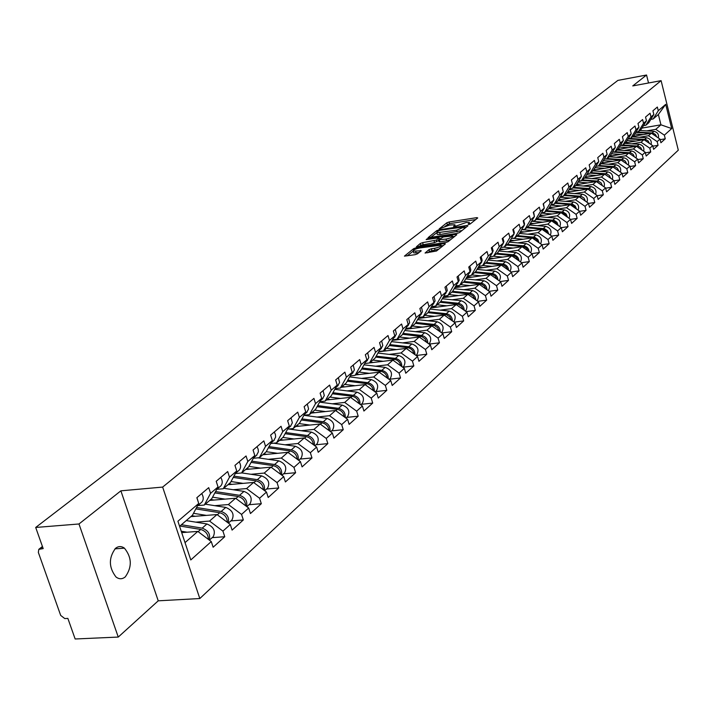 <?xml version="1.0" encoding="UTF-8"?>
<svg xmlns="http://www.w3.org/2000/svg" width="714" height="714" viewBox="0 0 714 714"><rect width="100%" height="100%" fill="white"/><g stroke="black" fill="none" stroke-linecap="round" stroke-linejoin="round"><path stroke-width="1.07" d="M468.714 224.464L470.303 223.893L477.737 217.94L476.872 217.627L449.07 221.992L446.83 222.786L439.146 228.953L449.588 225.053L454.889 224.74L453.604 226.49L454.193 226.722L466.34 222.438L469.375 222.491L468.116 224.232L468.714 224.464M115.498 548.352C118.426 546.058 121.407 546.005 124.432 548.165C131.92 557.491 132.206 567.068 125.289 576.876C122.264 579.331 119.167 579.366 116.007 576.992C108.689 567.443 108.519 557.893 115.498 548.352M427.731 252.81L429.507 251.39L435.022 250.07L434.523 248.32L431.372 248.793L429.016 249.641L425.062 253.042L436.486 251.007L445.366 243.893L444.51 243.536L415.967 247.847L413.629 248.686L404.427 256.13L415.039 254.702L417.404 253.854L421.287 250.801L413.21 251.105L407.141 255.88M434.523 248.32C439.083 247.321 441.27 246.268 441.073 245.17L419.743 247.954C415.191 248.954 413.013 250.007 413.21 251.105L413.709 252.845L416.164 252.899L415.664 251.158M120.88 490.83L78.977 523.978L35.7 527.459L617.878 80.405L646.545 75.015L632.765 85.912L661.102 80.655L162.649 487.082L120.88 490.83L158.231 600.822L199.813 598.537L162.649 487.082M457.21 233.371L459.513 232.541L467.956 225.776L467.099 225.454L439.074 229.81L436.798 230.613L428.043 237.691L457.21 233.371M456.799 234.719L448.151 241.653L445.813 242.492L416.387 246.794L420.305 243.483L422.617 242.653L436.397 240.082L438.976 237.798L426.151 239.601L427.195 238.788L455.943 234.379L456.799 234.719M199.813 598.537L678.3 150.172L661.102 80.655M212.156 537.651L224.758 536.732L222.92 531.118L209.568 521.068L195.77 522.148M224.758 536.732L213.138 547.227L211.273 541.569L190.79 559.946L177.911 521.247L198.733 503.45L196.85 497.712L208.711 487.644L210.568 493.329L218.047 486.939L216.208 481.29L227.686 471.552L229.497 477.148L236.736 470.972L234.942 465.394L246.053 455.969L247.82 461.494L254.818 455.514L253.068 450.016L263.832 440.886L265.554 446.339L272.337 440.538L270.624 435.121L281.048 426.276L282.735 431.649L289.313 426.035L287.635 420.689L297.738 412.121L299.389 417.422L305.762 411.969L304.128 406.694L313.928 398.385L315.534 403.615L321.719 398.332L320.122 393.128L329.627 385.069L331.207 390.228L337.204 385.105L335.642 379.964L344.871 372.137L346.406 377.233L352.234 372.253L350.708 367.183L359.669 359.579L361.177 364.613L366.835 359.776L365.336 354.769L374.038 347.388L375.519 352.359L381.017 347.656L379.553 342.711L388.014 335.535L389.46 340.444L394.797 335.875L393.369 330.993L401.589 324.013L403.008 328.859L408.203 324.424L406.801 319.595L414.798 312.812L416.191 317.596L421.242 313.276L419.868 308.51L427.65 301.906L429.016 306.636L433.933 302.433L432.586 297.72L440.163 291.294L441.493 295.971L446.286 291.874L444.956 287.224L452.337 280.968L453.649 285.582L458.317 281.593L457.014 276.996L464.198 270.901L465.483 275.461L470.035 271.579L468.759 267.036L475.756 261.092L477.023 265.608L481.45 261.824L480.201 257.326L487.028 251.533L488.26 255.996L492.58 252.31L491.348 247.865L498.006 242.216L499.22 246.633L503.432 243.028L502.228 238.637L508.716 233.13L509.912 237.494L514.026 233.987L512.839 229.64L519.167 224.267L520.345 228.578L524.353 225.151L523.183 220.858L529.369 215.61L530.52 219.885L534.438 216.538L533.287 212.29L539.32 207.167L540.462 211.389L544.282 208.122L543.149 203.918L549.048 198.92L550.164 203.097L553.894 199.911L552.788 195.752L558.544 190.87L559.633 195.002L563.284 191.887L562.195 187.764L567.817 182.998L568.897 187.086L572.458 184.042L571.387 179.964L572.262 183.293M569.594 188.799L572.53 188.326L577.947 179.357L576.885 175.305L571.387 179.964M577.947 179.357L581.428 176.376L580.375 172.342L585.748 167.79L586.792 171.797L590.192 168.888L589.157 164.889L594.405 160.436L595.44 164.398L598.769 161.56L597.743 157.607L602.884 153.251L603.892 157.169L607.15 154.394L606.141 150.475L611.175 146.218L612.166 150.101L615.352 147.379L614.361 143.505L619.288 139.337L620.27 143.184L623.384 140.515L622.412 136.686L627.222 132.599L628.186 136.41L631.238 133.804L630.284 130.002L634.996 126.003L635.951 129.778L638.941 127.226L637.986 123.468L642.6 119.55L643.546 123.29L646.473 120.791L645.536 117.06L650.052 113.223L650.981 116.926L653.846 114.481L652.926 110.786L657.353 107.038L658.272 110.706L665.707 104.351L671.704 128.574L664.359 135.16L655.773 129.332L646.697 130.903M660.138 139.676L665.261 138.802L664.359 135.16M665.261 138.802L660.905 142.746L659.986 139.078L657.157 141.622L648.499 135.731L639.333 137.302M652.837 146.183L658.076 145.299L657.157 141.622M658.076 145.299L653.622 149.315L652.694 145.62L649.802 148.217L641.065 142.256L631.819 143.826M645.385 152.823L650.74 151.921L649.802 148.217M650.74 151.921L646.197 156.027L645.251 152.296L642.305 154.947L633.47 148.914L624.143 150.493M637.78 159.597L643.252 158.695L642.305 154.947M643.252 158.695L638.611 162.881L637.656 159.115L634.639 161.819L625.723 155.714L616.307 157.294M630.007 166.523L635.603 165.603L634.639 161.819M635.603 165.603L630.864 169.878L629.891 166.076L626.812 168.843L617.806 162.667L608.301 164.247M622.064 173.591L627.784 172.663L626.812 168.843M627.784 172.663L622.947 177.027L621.965 173.19L618.815 176.01L609.72 169.771L600.126 171.342M613.951 180.812L619.806 179.866L618.815 176.01M619.806 179.866L614.861 184.337L613.861 180.455L610.64 183.346L601.456 177.018L591.772 178.598M605.659 188.193L611.648 187.238L610.64 183.346M611.648 187.238L606.588 191.807L605.579 187.889L602.286 190.834L593.013 184.435L583.231 186.015M597.181 195.734L603.312 194.77L602.286 190.834M603.312 194.77L598.145 199.438L597.109 195.484L593.753 198.492L584.373 192.021L574.493 193.592M588.506 203.445L594.789 202.473L593.753 198.492M594.789 202.473L589.505 207.238L588.452 203.249L585.016 206.328L575.546 199.768L565.568 201.348M579.643 211.335L586.069 210.344L585.016 206.328M586.069 210.344L580.66 215.226L579.598 211.183L576.082 214.343L566.514 207.703L556.438 209.273M570.566 219.403L577.153 218.395L576.082 214.343M577.153 218.395L571.619 223.393L570.54 219.314L566.943 222.545L557.268 215.815L547.094 217.386M561.284 227.659L568.032 226.641L566.943 222.545M568.032 226.641L562.373 231.755L561.275 227.623L557.589 230.934L547.808 224.116L537.526 225.686M551.735 236.111L558.696 235.076L557.589 230.934M558.696 235.076L552.904 240.306L551.788 236.138L548.013 239.52L538.124 232.621L527.744 234.183M541.944 244.759L549.137 243.706L548.013 239.52M549.137 243.706L543.202 249.061L542.069 244.857L538.204 248.32L528.217 241.323L517.721 242.885M531.903 253.622L539.347 252.551L538.204 248.32M539.347 252.551L533.278 258.04L532.117 253.782L528.164 257.326L518.061 250.239L507.449 251.792M521.613 262.707L529.324 261.601L528.164 257.326M529.324 261.601L523.103 267.223L521.925 262.922L517.873 266.563L507.654 259.378L496.935 260.922M511.063 272.007L519.051 270.883L517.873 266.563M519.051 270.883L512.67 276.648L511.474 272.293L507.324 276.023L496.989 268.741L486.154 270.276M500.255 281.539L508.529 280.388L507.324 276.023M508.529 280.388L501.987 286.296L500.773 281.896L496.507 285.716L486.055 278.335L475.105 279.87M489.161 291.303L497.738 290.143L496.507 285.716M497.738 290.143L491.027 296.194L489.786 291.749L485.422 295.667L474.846 288.179L463.77 289.697M477.782 301.326L486.671 300.139L485.422 295.667M486.671 300.139L479.79 306.351L478.523 301.852L474.042 305.869L463.341 298.273L452.149 299.791M466.108 311.599L475.31 310.394L474.042 305.869M475.31 310.394L468.259 316.766L466.965 312.214L462.369 316.347L451.543 308.635L440.217 310.135M454.113 322.148L463.663 320.916L462.369 316.347M463.663 320.916L456.416 327.467L455.104 322.853L450.382 327.092L439.431 319.274L427.981 320.764M441.796 332.974L451.703 331.724L450.382 327.092M451.703 331.724L444.26 338.445L442.93 333.786L438.075 338.133L426.99 330.198L415.405 331.671M429.141 344.086L439.422 342.818L438.075 338.133M439.422 342.818L431.783 349.717L430.417 345.005L425.428 349.476L414.209 341.417L402.491 342.872M416.128 355.501L426.802 354.215L425.428 349.476M426.802 354.215L418.948 361.311L417.565 356.536L412.442 361.132L401.072 352.939L389.219 354.385M403.339 366.684L402.741 367.219L413.843 365.925L412.442 361.132M413.843 365.925L405.766 373.217L404.347 368.388L399.081 373.11L387.577 364.792L375.582 366.22M389.282 379.25L400.509 377.965L399.081 373.11M400.509 377.965L392.209 385.462L390.763 380.571L385.346 385.435L373.69 376.983L361.552 378.393M375.457 391.611L386.809 390.344L385.346 385.435M386.809 390.344L378.268 398.064L376.787 393.111L371.209 398.109L359.41 389.523L347.12 390.906M361.239 404.329L372.699 403.089L371.209 398.109M372.699 403.089L363.917 411.023L362.4 406.007L356.661 411.157L344.701 402.428L332.269 403.794M346.611 417.413L358.187 416.2L356.661 411.157M358.187 416.2L349.137 424.375L347.593 419.296L341.685 424.598L329.565 415.718L316.971 417.056M331.546 430.89L343.247 429.703L341.685 424.598M343.247 429.703L333.92 438.119L332.34 432.97L326.253 438.432L313.973 429.409L301.219 430.721M316.025 444.768L327.842 443.608L326.253 438.432M327.842 443.608L318.239 452.283L316.623 447.071L310.349 452.703L297.899 443.519L284.984 444.795M300.032 459.066L311.982 457.942L310.349 452.703M311.982 457.942L302.076 466.885L300.424 461.601L293.954 467.411L281.334 458.067L268.25 459.316M283.547 473.81L295.623 472.722L293.954 467.411M295.623 472.722L285.404 481.95L283.717 476.595L277.041 482.584L264.242 473.07L250.98 474.283M266.536 489.019L278.746 487.965L277.041 482.584M278.746 487.965L268.205 497.488L266.474 492.062L259.575 498.247L246.598 488.563L233.166 489.733M248.99 504.718L261.324 503.7L259.575 498.247M261.324 503.7L250.444 513.536L248.668 508.029L241.546 514.41L228.382 504.548L214.771 505.673M230.872 520.917L243.34 519.944L241.546 514.41M243.34 519.944L232.095 530.1L230.283 524.522L222.92 531.118M197.823 505.583L204.302 505.048L210.568 493.329M218.047 486.939L211.79 498.613L204.302 505.048M209.568 521.068L216.994 514.544L190.825 516.641M230.283 524.522L216.994 514.544M216.842 489.313L223.25 488.751L229.497 477.148M236.736 470.972L230.497 482.521L223.25 488.751M228.382 504.548L235.575 498.238L209.684 500.425M248.668 508.029L235.575 498.238M235.334 473.552L241.591 472.98L247.82 461.494M254.818 455.514L248.597 466.947L241.591 472.98M246.598 488.563L253.559 482.441L227.945 484.717M266.474 492.062L253.559 482.441M253.309 458.281L259.352 457.701L265.554 446.339M272.337 440.538L266.143 451.864L259.352 457.701M264.242 473.07L270.99 467.152L245.634 469.5M283.717 476.595L270.99 467.152M270.722 443.483L276.55 442.903L282.735 431.649M289.313 426.035L283.137 437.245L276.55 442.903M281.334 458.067L287.867 452.328L262.779 454.747M300.424 461.601L287.867 452.328M287.599 429.141L293.231 428.561L299.389 417.422M305.762 411.969L299.612 423.072L293.231 428.561M297.899 443.519L304.244 437.95L279.415 440.449M316.623 447.071L304.244 437.95M303.959 415.227L309.403 414.647L315.534 403.615M321.719 398.332L315.597 409.318L309.403 414.647M313.973 429.409L320.122 424.009L295.551 426.561M332.34 432.97L320.122 424.009M319.827 401.732L325.102 401.143L331.207 390.228M337.204 385.105L331.109 395.975L325.102 401.143M329.565 415.718L335.535 410.479L311.215 413.094M347.593 419.296L335.535 410.479M335.232 388.621L340.337 388.041L346.406 377.233M352.234 372.253L346.174 383.025L340.337 388.041M344.701 402.428L350.503 397.341L326.423 400.01M362.4 406.007L350.503 397.341M350.181 375.894L355.126 375.323L361.177 364.613M366.835 359.776L360.802 370.441L355.126 375.323M359.41 389.523L365.041 384.578L341.203 387.291M376.787 393.111L365.041 384.578M364.711 363.533L369.504 362.953L375.519 352.359M381.017 347.656L375.011 358.214L369.504 362.953M373.69 376.983L379.161 372.181L355.572 374.939M390.763 380.571L379.161 372.181M378.822 351.511L383.472 350.94L389.46 340.444M394.797 335.875L388.827 346.335L383.472 350.94M387.577 364.792L392.896 360.124L369.54 362.926M404.347 368.388L392.896 360.124M392.548 339.828L397.055 339.257L403.008 328.859M408.203 324.424L402.268 334.777L397.055 339.257M401.072 352.939L406.248 348.396L378.67 351.788M417.565 356.536L406.248 348.396M405.891 328.458L410.264 327.896L416.191 317.596M421.242 313.276L415.334 323.531L410.264 327.896M414.209 341.417L419.243 336.99L392.227 340.391M430.417 345.005L419.243 336.99M418.877 317.391L423.125 316.837L429.016 306.636M433.933 302.433L428.061 312.589L423.125 316.837M426.99 330.198L431.89 325.887L405.409 329.288M442.93 333.786L431.89 325.887M431.506 306.618L435.638 306.065L441.493 295.971M446.286 291.874L440.449 301.933L435.638 306.065M439.431 319.274L444.206 315.079L418.243 318.48M455.104 322.853L444.206 315.079M443.813 296.132L447.83 295.587L453.649 285.582M458.317 281.593L452.506 291.562L447.83 295.587M451.543 308.635L456.192 304.557L430.738 307.948M466.965 312.214L456.192 304.557M455.8 285.921L459.7 285.377L465.483 275.461M470.035 271.579L464.261 281.45L459.7 285.377M463.341 298.273L467.875 294.293L442.912 297.693M478.523 301.852L467.875 294.293M467.474 275.961L471.267 275.425L477.023 265.608M481.45 261.824L475.711 271.606L471.267 275.425M474.846 288.179L479.264 284.297L454.764 287.688M489.786 291.749L479.264 284.297M478.844 266.26L482.539 265.724L488.26 255.996M492.58 252.31L486.877 262.002L482.539 265.724M486.055 278.335L490.366 274.551L466.313 277.933M500.773 281.896L490.366 274.551M489.938 256.79L493.535 256.272L499.22 246.633M503.432 243.028L497.765 252.631L493.535 256.272M496.989 268.741L501.192 265.046L477.577 268.419M511.474 272.293L501.192 265.046M500.764 247.562L504.262 247.044L509.912 237.494M514.026 233.987L508.386 243.501L504.262 247.044M507.654 259.378L511.751 255.773L488.563 259.137M521.925 262.922L511.751 255.773M511.313 238.556L514.723 238.048L520.345 228.578M524.353 225.151L518.748 234.585L514.723 238.048M518.061 250.239L522.059 246.732L499.273 250.078M532.117 253.782L522.059 246.732M521.613 229.765L524.942 229.256L530.52 219.885M534.438 216.538L528.869 225.883L524.942 229.256M528.217 241.323L532.117 237.896L509.725 241.234M542.069 244.857L532.117 237.896M531.671 221.179L534.911 220.68L540.462 211.389M544.282 208.122L538.74 217.386L534.911 220.68M538.124 232.621L541.944 229.274L519.926 232.594M551.788 236.138L541.944 229.274M541.48 212.799L544.648 212.308L550.164 203.097M553.894 199.911L548.388 209.086L544.648 212.308M547.808 224.116L551.538 220.849L529.895 224.16M561.275 227.623L551.538 220.849M551.074 204.615L554.153 204.133L559.633 195.002M563.284 191.887L557.812 200.982L554.153 204.133M557.268 215.815L560.909 212.62L539.623 215.914M570.54 219.314L560.909 212.62M560.436 196.618L563.453 196.136L568.897 187.086M572.458 184.042L567.023 193.057L563.453 196.136M566.514 207.703L570.067 204.579L549.128 207.863M579.598 211.183L570.067 204.579M581.428 176.376L576.028 185.319L572.53 188.326M575.546 199.768L579.018 196.716L558.419 199.982M588.452 203.249L579.018 196.716M578.545 181.151L581.41 180.687L586.792 171.797M590.192 168.888L584.828 177.75L581.41 180.687M584.373 192.021L587.774 189.031L567.496 192.28M597.109 195.484L587.774 189.031M587.292 173.68L590.094 173.216L595.44 164.398M598.769 161.56L593.432 170.343L590.094 173.216M593.013 184.435L596.333 181.517L576.368 184.748M605.579 187.889L596.333 181.517M595.842 166.371L598.582 165.916L603.892 157.169M617.806 162.667L620.921 159.936L601.848 163.104L598.582 165.916M601.456 177.018L604.713 174.162L585.052 177.375M601.848 163.104L607.15 154.394M613.861 180.455L604.713 174.162M604.214 159.222L606.891 158.767L612.166 150.101M615.352 147.379L610.086 156.018L606.891 158.767M609.72 169.771L612.907 166.969L593.539 170.164M621.965 173.19L612.907 166.969M612.407 152.216L615.022 151.779L620.27 143.184M623.384 140.515L618.154 149.083L615.022 151.779M629.891 166.076L620.921 159.936M635.897 146.388L620.404 145.397L622.974 144.933L628.186 136.41M631.238 133.804L626.044 142.3L622.974 144.933M625.723 155.714L628.775 153.037L609.854 156.214M637.656 159.115L628.775 153.037M628.266 138.668L630.765 138.23L635.951 129.778M638.941 127.226L633.764 135.651L630.765 138.23M633.47 148.914L636.46 146.29L617.699 149.467M645.251 152.296L636.46 146.29M635.951 132.099L638.396 131.671L643.546 123.29M646.473 120.791L641.333 129.145L638.396 131.671M641.065 142.256L643.983 139.685L625.384 142.862M652.694 145.62L643.983 139.685M643.475 125.664L645.867 125.245L650.981 116.926M653.846 114.481L648.749 122.772L645.867 125.245M648.499 135.731L651.364 133.215L632.907 136.392M659.986 139.078L651.364 133.215M650.847 119.363L653.185 118.952L658.272 110.706M655.773 129.332L660.941 124.807L658.37 114.49L653.185 118.952M641.975 128.101L660.941 124.807L671.704 128.574M658.37 114.49L665.707 104.351M648.526 82.985L646.545 75.015M78.977 523.978L118.256 637.066L75.148 638.985L67.866 618.404L64.76 618.565L60.681 615.406L38.342 552.404L38.806 549.343L43.179 548.593L35.7 527.459M118.256 637.066L158.231 600.822M198.733 503.45L192.459 515.24L179.589 526.307M185.024 542.622L197.796 531.403L181.695 532.617M211.273 541.569L197.796 531.403M475.694 219.573L449.543 223.669L444.956 226.302M436.763 232.71L430.721 237.432M465.912 227.418L465.314 227.507M464.975 226.749L439.753 230.336L437.111 231.729L436.798 232.737L456.621 230.176L464.975 226.749L465.305 227.909M437.129 233.915L437.28 234.433L440.226 234.487L439.744 232.782M462.003 230.551L440.226 234.487M419.073 246.544L420.796 245.197L420.305 243.483M438.61 240.439L434.567 242.635L420.796 245.197M439.235 238.735L440.038 238.61M452.694 236.673L454.756 236.361M446.054 239.083C450.525 238.101 452.676 237.075 452.506 236.004L443.394 236.959L438.601 239.743L446.054 239.083L446.545 240.814L450.543 239.743M453.024 237.753L452.631 236.459M438.949 241.627L439.931 241.814L439.44 240.091M446.545 240.814L439.931 241.814M435.022 250.07L438.949 249.034M441.582 246.919L441.207 245.652M413.567 252.354L413.709 252.845M419.198 252.444L416.164 252.899M443.314 245.536L441.27 245.839M656.746 136.874L655.398 134.446L653.007 133.054L636.683 131.965M658.37 137.98C659.04 134.393 657.549 132.179 653.89 131.34L639.78 130.483M655.747 136.195L651.65 133.411M650.597 133.339L635.746 132.438M643.359 134.589L634.746 134.062M633.568 135.83L635.487 135.946M649.472 143.425L648.116 140.935L645.688 139.498L629.73 138.409M651.097 144.531C651.82 140.89 650.32 138.623 646.598 137.748L632.354 136.865M648.482 142.746L644.242 139.855M643.314 139.801L628.15 138.846M635.933 141.06L627.142 140.506M626.044 142.291L627.99 142.416M642.047 150.11L640.69 147.557L638.218 146.084L622.653 144.987M643.671 151.216C644.447 147.512 642.948 145.21 639.146 144.29L624.786 143.38M641.056 149.431L636.674 146.441M628.347 147.664L619.368 147.084M618.27 148.887L620.332 149.03M634.46 156.928L633.104 154.322L630.587 152.805L615.12 151.689M636.085 158.035C636.924 154.278 635.415 151.921 631.542 150.975L617.057 150.029M633.47 156.25L628.945 153.162M628.311 153.117L613.049 152.109M620.6 154.411L611.434 153.805M610.327 155.625L612.523 155.768M626.714 163.899L625.357 161.23L622.804 159.668L607.186 158.517M628.329 165.005C629.248 161.194 627.731 158.785 623.777 157.794L609.167 156.812M625.723 163.22L621.055 160.025M620.573 159.99L605.633 158.981M612.683 161.302L603.33 160.668M602.223 162.497L604.544 162.658M618.806 171.021L617.449 168.29L614.852 166.674L599.082 165.487M620.412 172.128C621.394 168.254 619.877 165.8 615.843 164.764L601.099 163.747M617.815 170.343L612.996 167.031M612.674 167.014L598.082 165.996M604.606 168.343L595.057 167.674M593.932 169.521L596.386 169.7M610.72 178.304L609.363 175.492L606.721 173.832L590.808 172.601M612.326 179.401C613.38 175.465 611.853 172.958 607.748 171.878L592.87 170.833M609.729 177.616L604.749 174.198M604.606 174.18L590.166 173.163M596.351 175.537L586.587 174.832M585.462 176.697L588.059 176.885M602.464 185.738L601.099 182.864L598.412 181.151L582.347 179.883M604.053 186.836C605.195 182.846 603.66 180.285 599.465 179.152L584.454 178.072M601.465 185.051L596.743 181.543L581.687 180.446M587.908 182.882L577.938 182.15M576.805 184.033L579.554 184.23M594.021 193.342L592.656 190.397L589.925 188.639L573.699 187.318M595.601 194.44C596.824 190.388 595.289 187.764 591.005 186.586L575.85 185.47M593.022 192.655L588.22 189.031L573.03 187.898M579.286 190.397L569.094 189.629M567.951 191.522L570.852 191.745M589.353 165.639L589.844 167.558M585.382 201.125L584.025 198.099L581.25 196.288L564.863 194.922M586.953 202.205C588.265 198.099 586.729 195.422 582.347 194.19L567.041 193.03M584.391 200.429L579.509 196.689L564.176 195.511M570.468 198.073L560.044 197.269M558.892 199.188L561.963 199.42M580.455 172.654L581.169 175.376M576.555 209.077L575.198 205.98L572.369 204.106L555.822 202.696M578.117 210.157C579.509 205.98 577.974 203.249 573.503 201.964L557.955 200.75M575.555 208.381L573.958 206.016L571.495 204.668L555.117 203.303M561.445 205.927L550.789 205.088M549.628 207.015L552.868 207.274M567.523 217.208L566.166 214.039L563.292 212.112L546.576 210.648M569.067 218.288C570.557 214.057 569.022 211.264 564.453 209.916L548.655 208.658M566.514 216.52L564.917 214.084L562.4 212.683L545.853 211.273M552.217 213.968L541.31 213.084M540.15 215.03L543.568 215.307M562.284 187.684L563.141 191.334M562.668 192.905L562.32 193.485M558.277 225.544L556.929 222.286L554.002 220.296L537.115 218.787M559.803 226.606C561.4 222.313 559.865 219.466 555.189 218.047L539.132 216.735M557.268 224.839L555.653 222.331L553.091 220.885L536.375 219.421M542.783 222.188L531.618 221.269M530.448 223.223L534.045 223.527M552.966 195.591L553.796 199.536M553.493 200.572L552.814 201.705M548.807 234.067L547.477 230.729L544.487 228.676L527.432 227.114M550.316 235.12C552.029 230.774 550.494 227.855 545.71 226.374L529.386 225.008M547.808 233.362L546.183 230.783L543.559 229.274L526.682 227.766M533.117 230.604L522.184 229.676M520.515 231.613L524.308 231.934M543.425 203.686L544.22 207.908M544.05 208.506L543.149 210.023M539.124 242.796L537.794 239.377L534.759 237.262L517.525 235.638M540.605 243.831C542.435 239.431 540.9 236.45 536.009 234.888L519.417 233.469M538.115 242.091L536.482 239.431L533.804 237.869L516.749 236.307M523.228 239.226L512.875 238.324M510.34 240.199L514.33 240.547M533.653 211.978L534.42 216.467M534.358 216.672L533.269 218.502M529.199 251.73C528.735 248.401 526.861 246.428 523.585 245.803L507.377 244.367M530.663 252.756C532.608 248.302 531.082 245.25 526.075 243.617L509.198 242.135M528.19 251.025L526.548 248.285L523.817 246.669L506.583 245.045M513.098 248.044L503.361 247.178M499.916 248.99L504.12 249.364M523.657 220.465L524.585 224.026L523.157 227.168M519.033 260.896C518.596 257.477 516.704 255.451 513.357 254.791L496.98 253.309M520.47 261.895C522.55 257.388 521.033 254.273 515.901 252.551L498.729 251.007M518.025 260.182L516.374 257.361L513.589 255.683L496.168 254.006M502.718 257.085L493.561 256.246M489.233 257.995L493.66 258.397M513.402 229.158L514.357 232.764L512.964 235.879M508.618 270.276C508.216 266.786 506.297 264.698 502.87 264.01L486.332 262.466M510.019 271.266C512.241 266.706 510.733 263.52 505.476 261.708L488.001 260.092M507.609 269.571L505.94 266.652L503.102 264.921L485.502 263.18M492.089 266.349L482.834 265.483M478.282 267.214L482.95 267.652M502.906 238.065L503.879 241.707L502.477 244.857M497.935 279.897C497.569 276.327 495.632 274.176 492.116 273.444L475.417 271.856M499.3 280.861C501.674 276.256 500.175 272.998 494.793 271.097L476.997 269.41M496.926 279.183L495.257 276.184L492.357 274.39L474.569 272.587M481.191 275.845L471.829 274.944M467.054 276.666L471.963 277.139M492.142 247.196L493.133 250.882L491.732 254.059M486.993 289.768C486.662 286.1 484.699 283.886 481.102 283.128L464.234 281.477M488.314 290.705L488.385 290.625C490.821 285.975 489.304 282.673 483.842 280.718L465.724 278.951M485.975 289.054L484.297 285.966L481.343 284.101L463.359 282.226M470.017 285.582L460.548 284.645M455.541 286.359L460.7 286.867M481.111 256.558L482.12 260.28L481.593 262.279L480.263 263.868M443.724 296.292L449.151 296.846M475.756 299.889C475.47 296.132 473.48 293.856 469.794 293.052L452.64 291.33M477.229 300.612L477.229 300.612C479.665 295.917 478.13 292.57 472.614 290.58L454.149 288.742M474.748 299.166L473.061 295.989L470.044 294.061L451.864 292.115M458.558 295.56L448.981 294.596M469.794 266.152L470.821 269.928L470.294 271.945L468.955 273.542M464.234 310.269C463.993 306.431 461.985 304.084 458.201 303.245L440.734 301.442M465.778 310.849L465.778 310.849C468.232 306.11 466.67 302.727 461.092 300.701L442.278 298.773M463.225 309.555L461.539 306.27L458.45 304.271L440.074 302.254M446.803 305.806L437.12 304.798M432.148 306.538L437.307 307.074M458.183 276.006L459.173 280.361L457.362 283.476M452.408 320.934C452.212 316.998 450.177 314.588 446.304 313.696L428.507 311.813M453.595 321.746L454.024 321.354C456.496 316.57 454.907 313.151 449.267 311.09L430.096 309.073M451.391 320.211L449.704 316.829L446.553 314.758L427.972 312.661M434.737 316.32L424.937 315.276M420.921 317.123L425.151 317.578M446.268 286.109L447.276 290.518L445.456 293.659M440.261 331.876C440.119 327.851 438.066 325.361 434.085 324.424L415.959 322.451M441.529 332.537L441.966 332.144C444.447 327.315 442.832 323.853 437.129 321.746L417.583 319.64M439.253 331.153L437.566 327.672L434.344 325.522L415.45 323.335M422.349 327.11L412.433 326.03M409.425 328.003L412.674 328.36M434.041 296.488L435.067 300.942L433.237 304.119M427.793 343.122C427.704 338.998 425.624 336.437 421.546 335.446L403.062 333.384M429.141 343.613L429.578 343.22C432.068 338.347 430.435 334.839 424.669 332.697L404.722 330.484M426.776 342.39L425.089 338.811L421.804 336.571L402.544 334.286M409.631 338.195L399.599 337.07M397.207 339.132L399.858 339.427M421.474 307.145L422.527 311.652L420.689 314.856M414.977 354.671C414.95 350.449 412.844 347.807 408.658 346.763L389.817 344.603M416.414 354.992L416.86 354.599C419.359 349.673 417.699 346.12 411.871 343.943L391.513 341.622M413.959 353.948C413.174 350.449 411.068 348.343 407.649 347.647L389.282 345.54M396.565 349.592L386.408 348.414M383.998 350.494L386.693 350.806M408.569 318.096L409.649 322.657L407.792 325.887M401.803 366.55C401.839 362.221 399.715 359.508 395.413 358.392L376.198 356.134M403.785 366.282C406.302 361.311 404.615 357.714 398.715 355.492L377.938 353.073M400.795 365.818C400.027 362.212 397.894 360.043 394.378 359.303L375.644 357.098M383.132 361.293L372.851 360.079M370.423 362.168L373.163 362.489M395.306 329.35L396.413 333.965L394.547 337.231M388.255 378.759C388.371 374.332 386.22 371.53 381.794 370.361L362.185 367.987M389.898 378.706L390.344 378.304C392.878 373.279 391.156 369.638 385.194 367.371L363.97 364.827M387.247 378.027C386.515 374.323 384.346 372.074 380.732 371.289L361.623 368.977M369.325 373.333L358.919 372.065M356.464 374.172L359.249 374.511M381.669 340.917L382.793 345.594L380.928 348.887M374.314 391.317C374.511 386.783 372.333 383.9 367.79 382.659L347.772 380.178M376.073 391.067L376.528 390.656C379.072 385.596 377.322 381.901 371.289 379.589L349.61 376.921M373.315 390.594C372.619 386.774 370.414 384.453 366.701 383.623L347.2 381.196M355.117 385.712L344.585 384.391M342.113 386.515L344.951 386.872M367.648 352.814L368.799 357.544L366.916 360.873M359.972 404.24C360.258 399.608 358.053 396.627 353.385 395.315L332.938 392.709M361.855 403.785L362.31 403.374C364.863 398.251 363.087 394.521 356.973 392.156L334.821 389.353M358.981 403.517C358.321 399.59 356.081 397.189 352.261 396.306L332.349 393.762M340.507 398.448L329.832 397.073M327.351 399.215L330.234 399.59M353.216 365.059L354.394 369.852L352.502 373.208M345.21 417.547C345.576 412.808 343.363 409.738 338.552 408.346L317.668 405.606M347.218 416.869L347.682 416.458C350.244 411.291 348.432 407.498 342.256 405.097L319.595 402.143M344.219 416.824C343.604 412.781 341.328 410.3 337.392 409.363L317.061 406.694M325.468 411.559L314.651 410.131M312.152 412.29L315.088 412.674M338.356 377.661L339.569 382.508L337.668 385.908M330.002 431.256C330.475 426.401 328.235 423.241 323.281 421.76L301.933 418.886M332.153 430.346L332.617 429.926C335.187 424.705 333.349 420.867 327.092 418.413L303.914 415.316M329.02 430.533C328.449 426.374 326.137 423.804 322.085 422.804L301.317 420.002M309.974 425.062L299.023 423.581M296.497 425.749L299.487 426.16M323.058 390.638L324.299 395.556L322.389 398.983M314.321 445.375C314.91 440.422 312.652 437.155 307.547 435.576L285.716 432.559M316.632 444.224L317.096 443.805C319.676 438.53 317.801 434.639 311.474 432.131L288.822 429.016M313.357 444.661C312.839 440.386 310.492 437.718 306.315 436.656L285.082 433.71M294.016 438.976L282.923 437.432M280.379 439.619L283.422 440.047M307.306 404.008L308.573 408.988L306.654 412.451M298.166 459.932C298.863 454.872 296.587 451.498 291.33 449.82L268.999 446.643M300.639 458.531L301.112 458.102C303.7 452.783 301.79 448.829 295.382 446.268L273.641 443.198M297.211 459.227C296.747 454.827 294.364 452.06 290.062 450.936L268.339 447.839M277.567 453.319L266.233 451.694M263.761 453.908L266.866 454.354M291.053 417.788L292.356 422.831L290.428 426.329M281.494 474.944C282.325 469.776 280.031 466.296 274.604 464.511L251.747 461.164M284.145 473.275L284.618 472.846C287.215 467.465 285.27 463.466 278.781 460.842L258.049 457.826M280.557 474.248C280.156 469.723 277.737 466.858 273.301 465.662L251.078 462.395M260.61 468.116L248.909 466.385M246.625 468.643L249.793 469.116M274.31 431.997L275.434 434.54L275.64 437.111L273.703 440.645M264.287 490.438C265.269 485.154 262.957 481.566 257.361 479.665L233.942 476.131M267.134 488.483L267.616 488.055C270.222 482.619 268.241 478.559 261.663 475.881L241.689 472.891M263.368 489.75C263.038 485.092 260.583 482.129 256.005 480.852L233.255 477.416M243.108 483.369L231.024 481.531M228.953 483.851L232.175 484.342M257.022 446.661L258.173 449.24L258.397 451.846L256.451 455.416M246.526 506.422C247.66 501.041 245.339 497.337 239.556 495.302L215.557 491.58M249.588 504.182L250.07 503.754C252.676 498.256 250.659 494.142 244.001 491.402L223.794 488.287M245.625 505.753C245.375 500.969 242.885 497.89 238.164 496.525L214.852 492.901M225.044 499.122L212.558 497.167M210.71 499.541L213.995 500.059M235.495 467.117L235.95 468.545M239.181 461.797C241.1 465.126 241.091 467.938 239.145 470.223L238.646 470.651M228.168 522.934C229.48 517.454 227.141 513.634 221.17 511.456L196.564 507.52M231.461 520.39L231.943 519.953C234.567 514.41 232.505 510.233 225.758 507.422L205.32 504.173M227.302 522.282C227.132 517.364 224.607 514.178 219.725 512.723L195.832 508.895M206.391 515.392L193.485 513.312M191.87 515.74L195.225 516.284M216.351 481.727L217.591 485.538M220.76 477.425C222.714 480.808 222.714 483.655 220.76 485.957L220.251 486.395M209.193 539.998C210.692 534.429 208.354 530.475 202.169 528.146L181.427 524.728M212.745 537.133L213.227 536.696C215.851 531.091 213.745 526.852 206.917 523.969L186.229 520.595M208.363 539.373C208.292 534.313 205.73 531.011 200.679 529.449L179.919 526.022M187.122 532.207L181.231 531.225M196.93 497.64L198.456 502.602M201.732 493.57C203.713 497.006 203.731 499.889 201.759 502.219L201.25 502.656M42.563 546.853L40.064 548.825M469.321 224.321L469.08 223.464M454.827 226.579L454.586 225.722M447.303 224.464L446.83 222.786M449.543 223.669L449.07 221.992M477.095 218.448L476.872 217.627M437.111 231.72L436.798 230.613M439.253 230.443L439.074 229.81M467.322 226.284L467.099 225.454M457.103 231.889L456.621 230.176M464.27 228.73L463.948 227.57M423.107 244.375L422.617 242.653M434.567 242.635L434.076 240.904M436.888 241.805L436.397 240.082M439.199 239.27L438.878 238.119M427.374 239.413L427.195 238.788M456.175 235.218L455.943 234.379M429.507 251.39L429.016 249.641M431.863 250.543L431.372 248.793M420.698 251.266L420.457 250.436M413.968 249.855L413.629 248.686M416.253 248.838L415.967 247.847M444.751 244.384L444.51 243.536M652.105 132.911L653.89 131.34M644.769 139.355L646.598 137.748M637.29 145.933L639.146 144.29M629.641 152.644L631.542 150.975M621.84 159.499L623.777 157.794M613.861 166.505L615.843 164.764M605.713 173.663L607.748 171.878M597.395 180.972L599.465 179.152M588.88 188.451L591.005 186.586M580.179 196.091L582.347 194.19M571.289 203.909L573.503 201.964M562.186 211.897L564.453 209.916M552.868 220.082L555.189 218.047M543.336 228.453L545.71 226.374M533.581 237.03L536.009 234.888M523.585 245.803L526.075 243.617M522.327 246.919L522.809 246.491M513.357 254.791L515.901 252.551M512.018 255.969L512.554 255.496M502.87 264.01L505.476 261.708M501.46 265.242L502.049 264.724M492.116 273.444L494.793 271.097M490.643 274.747L491.277 274.185M481.102 283.128L483.842 280.718M479.54 284.493L480.236 283.886M469.794 293.052L472.614 290.58M468.161 294.498L468.911 293.829M458.201 303.245L461.092 300.701M456.478 304.753L457.299 304.039M446.304 313.696L449.267 311.09M444.492 315.285L445.375 314.508M434.085 324.424L437.129 321.746M432.184 326.093L433.13 325.263M421.546 335.446L424.669 332.697M419.537 337.204L420.564 336.303M408.658 346.763L411.871 343.943M406.552 348.611L407.649 347.647M395.413 358.392L398.715 355.492M393.2 360.338L394.378 359.303M381.794 370.361L385.194 367.371M379.473 372.396L380.732 371.289M367.79 382.659L371.289 379.589M365.354 384.801L366.701 383.623M353.385 395.315L356.973 392.156M350.815 397.573L352.261 396.306M338.552 408.346L342.256 405.097M335.857 410.711L337.392 409.363M323.281 421.76L327.092 418.413M320.443 424.25L322.085 422.804M307.547 435.576L311.474 432.131M304.575 438.191L306.315 436.656M291.33 449.82L295.382 446.268M288.206 452.569L290.062 450.936M274.604 464.511L278.781 460.842M271.32 467.402L273.301 465.662M257.361 479.665L261.663 475.881M253.907 482.7L256.005 480.852M239.556 495.302L244.001 491.402M235.923 498.497L238.164 496.525M221.17 511.456L225.758 507.422M217.351 514.812L219.725 512.723M202.169 528.146L206.917 523.969M198.153 531.671L200.679 529.449M124.432 548.165L114.945 548.843M42.429 546.487L39.029 549.164M469.83 224.151L469.509 222.991M455.353 226.392L455.023 225.24M465.403 227.828L465.073 226.641M437.28 234.433L436.798 232.737M439.36 239.145L439.021 237.967M439.003 241.796L438.512 240.074M480.709 263.493L480.236 263.894M469.401 273.167L468.803 273.676M457.808 283.092L457.085 283.708M453.568 321.764L454.024 321.354M445.902 293.276L445.045 294.007M441.377 332.67L441.966 332.144M433.693 303.727L432.684 304.583M428.846 343.871L429.578 343.22M421.144 314.463L419.993 315.454M415.967 355.385L416.86 354.599M408.256 325.495L406.944 326.619M395.012 336.829L393.53 338.097M389.13 379.393L390.344 378.304M381.392 348.486L379.741 349.896M375.136 391.906L376.528 390.656M367.389 360.472L365.55 362.043M360.731 404.793L362.31 403.374M352.975 372.806L350.949 374.538M345.897 418.056L347.682 416.458M338.141 385.498L335.91 387.407M330.627 431.711L332.617 429.926M322.871 398.573L320.416 400.67M314.883 445.786L317.096 443.805M307.136 412.032L304.459 414.325M298.657 460.298L301.112 458.102M290.919 425.91L288.001 428.418M281.923 475.265L284.618 472.846M274.203 440.226L271.025 442.948M264.653 490.705L267.616 488.055M256.951 454.988L253.497 457.942M246.83 506.645L250.07 503.754M239.145 470.223L235.406 473.427M228.409 523.121L231.943 519.953M220.76 485.957L216.717 489.42M209.38 540.141L213.227 536.696M201.759 502.219L197.403 505.949"/></g></svg>
